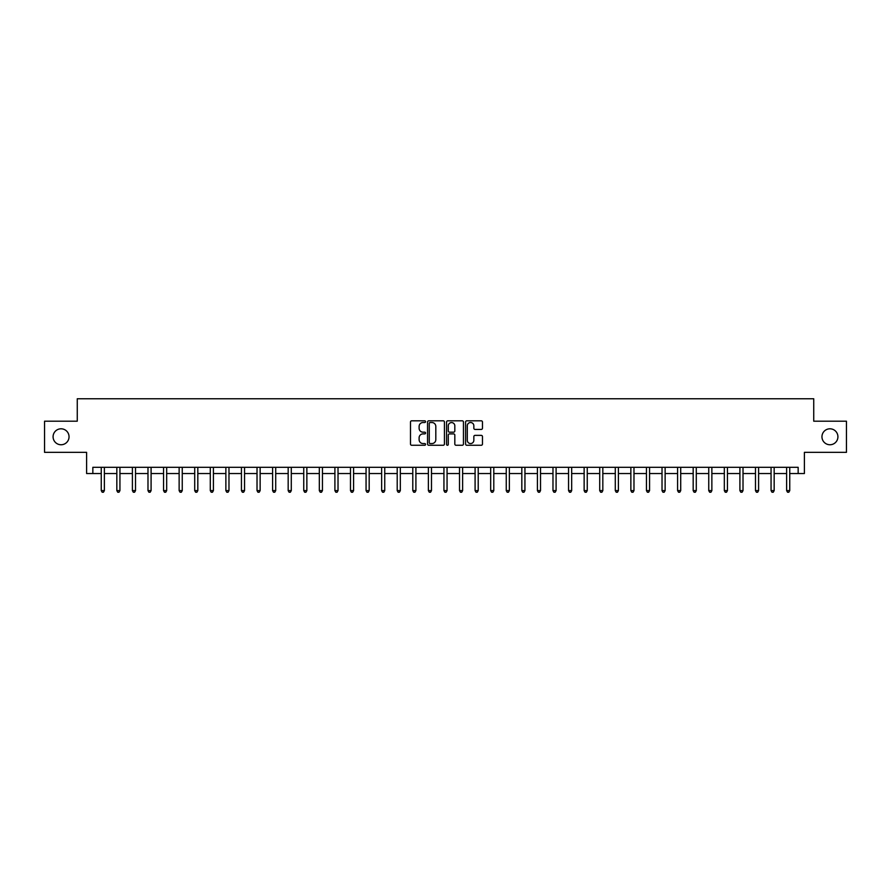 <?xml version="1.0" encoding="UTF-8"?>
<svg xmlns="http://www.w3.org/2000/svg" width="891" height="891" viewBox="0 0 891 891"><rect width="100%" height="100%" fill="white"/><g stroke="black" fill="none" stroke-linecap="round" stroke-linejoin="round"><path stroke-width="1.34" d="M425.564 421.666A0.858 0.858 0 0 0 424.706 420.808L411.709 420.808A1.225 1.225 0 0 0 410.484 422.033L410.484 444.052A1.225 1.225 0 0 0 411.709 445.266L424.706 445.266A0.858 0.858 0 0 0 425.564 444.409A0.858 0.858 0 0 0 424.706 443.562L423.025 443.562A3.909 3.909 0 0 1 419.115 439.642L419.115 437.804A3.909 3.909 0 0 1 423.025 433.895L424.706 433.895A0.858 0.858 0 0 0 425.564 433.037A0.858 0.858 0 0 0 424.706 432.18L423.025 432.18A3.909 3.909 0 0 1 419.115 428.27L419.115 426.433A3.909 3.909 0 0 1 423.025 422.523L424.706 422.523A0.858 0.858 0 0 0 425.564 421.666M821.959 436.779A7.974 7.974 0 0 0 829.933 444.754A7.974 7.974 0 0 0 837.919 436.779A7.974 7.974 0 0 0 829.933 428.805A7.974 7.974 0 0 0 821.959 436.779M53.081 436.779A7.974 7.974 0 0 0 61.067 444.754A7.974 7.974 0 0 0 69.041 436.779A7.974 7.974 0 0 0 61.067 428.805A7.974 7.974 0 0 0 53.081 436.779M481.251 429.429A1.225 1.225 0 0 0 482.465 428.203L482.465 422.033A1.225 1.225 0 0 0 481.251 420.808L466.817 420.808A1.225 1.225 0 0 0 465.592 422.033L465.592 444.052A1.225 1.225 0 0 0 466.817 445.266L481.251 445.266A1.225 1.225 0 0 0 482.465 444.052L482.465 436.59A1.225 1.225 0 0 0 481.251 435.365L475.07 435.365A1.225 1.225 0 0 0 473.845 436.59L473.845 440.288A3.274 3.274 0 0 1 470.571 443.562A3.274 3.274 0 0 1 467.307 440.288L467.307 425.787A3.274 3.274 0 0 1 470.571 422.523A3.274 3.274 0 0 1 473.845 425.787L473.845 428.203A1.225 1.225 0 0 0 475.07 429.429L481.251 429.429M92.842 473.533L92.842 467.307L798.158 467.307L798.158 473.533L804.395 473.533L804.395 452.35L846.45 452.35L846.45 421.198L813.739 421.198L813.739 398.767L77.261 398.767L77.261 421.198L44.55 421.198L44.55 452.35L86.605 452.35L86.605 473.533L101.251 473.533M444.431 422.033A1.225 1.225 0 0 0 443.206 420.808L428.771 420.808A1.225 1.225 0 0 0 427.546 422.033L427.546 444.052A1.225 1.225 0 0 0 428.771 445.266L443.206 445.266A1.225 1.225 0 0 0 444.431 444.052L444.431 422.033M447.794 420.808L462.229 420.808A1.225 1.225 0 0 1 463.454 422.033L463.454 444.052A1.225 1.225 0 0 1 462.229 445.266L456.047 445.266A1.225 1.225 0 0 1 454.822 444.052L454.822 435.12A1.225 1.225 0 0 0 453.608 433.895L449.51 433.895A1.225 1.225 0 0 0 448.284 435.12L448.284 444.409A0.858 0.858 0 0 1 447.427 445.266A0.858 0.858 0 0 1 446.569 444.409L446.569 422.033A1.225 1.225 0 0 1 447.794 420.808M104.37 473.533L116.832 473.533M119.94 473.533L132.403 473.533M135.521 473.533L147.984 473.533M151.091 473.533L163.554 473.533M166.673 473.533L179.136 473.533M182.254 473.533L194.717 473.533M197.824 473.533L210.287 473.533M213.406 473.533L225.869 473.533M228.976 473.533L241.439 473.533M244.557 473.533L257.02 473.533M260.139 473.533L272.601 473.533M275.709 473.533L288.172 473.533M291.29 473.533L303.753 473.533M306.86 473.533L319.323 473.533M322.442 473.533L334.905 473.533M338.023 473.533L350.486 473.533M353.593 473.533L366.056 473.533M369.175 473.533L381.638 473.533M384.745 473.533L397.208 473.533M400.326 473.533L412.789 473.533M415.908 473.533L428.371 473.533M431.478 473.533L443.941 473.533M447.059 473.533L459.522 473.533M462.629 473.533L475.092 473.533M478.211 473.533L490.674 473.533M493.792 473.533L506.255 473.533M509.362 473.533L521.825 473.533M524.944 473.533L537.407 473.533M540.514 473.533L552.977 473.533M556.095 473.533L568.558 473.533M571.677 473.533L584.14 473.533M587.247 473.533L599.71 473.533M602.828 473.533L615.291 473.533M618.399 473.533L630.861 473.533M633.98 473.533L646.443 473.533M649.561 473.533L662.024 473.533M665.132 473.533L677.594 473.533M680.713 473.533L693.176 473.533M696.283 473.533L708.746 473.533M711.864 473.533L724.327 473.533M727.446 473.533L739.909 473.533M743.016 473.533L755.479 473.533M758.597 473.533L771.06 473.533M774.168 473.533L786.63 473.533M789.749 473.533L798.158 473.533M430.119 422.523A0.858 0.858 0 0 0 429.262 423.37L429.262 442.704A0.858 0.858 0 0 0 430.119 443.562L431.89 443.562A3.909 3.909 0 0 0 435.81 439.642L435.81 426.433A3.909 3.909 0 0 0 431.89 422.523L430.119 422.523M454.822 425.853A3.274 3.274 0 0 0 451.559 422.579A3.274 3.274 0 0 0 448.284 425.853L448.284 430.954A1.225 1.225 0 0 0 449.51 432.18L453.608 432.18A1.225 1.225 0 0 0 454.822 430.954L454.822 425.853M104.514 467.307L104.459 467.463A1.247 1.247 90.1 0 0 104.37 467.931L104.37 490.607L101.251 490.607L101.251 467.931A1.247 1.247 90.1 0 0 101.162 467.463L101.095 467.307M104.37 490.607L103.434 492.233L102.187 492.233L101.251 490.607M120.096 467.307L120.029 467.463A1.247 1.247 87.7 0 0 119.94 467.931L119.94 490.607L116.832 490.607L116.832 467.931A1.247 1.247 87.7 0 0 116.732 467.463L116.676 467.307M119.94 490.607L119.004 492.233L117.757 492.233L116.832 490.607M135.677 467.307L135.61 467.463A1.247 1.247 87.7 0 0 135.521 467.931L135.521 490.607L132.403 490.607L132.403 467.931A1.247 1.247 87.7 0 0 132.314 467.463L132.247 467.307M135.521 490.607L134.586 492.233L133.338 492.233L132.403 490.607M151.247 467.307L151.192 467.463A1.247 1.247 87.7 0 0 151.091 467.931L151.091 490.607L147.984 490.607L147.984 467.931A1.247 1.247 87.7 0 0 147.895 467.463L147.828 467.307M151.091 490.607L150.167 492.233L148.92 492.233L147.984 490.607M166.829 467.307L166.762 467.463A1.247 1.247 87.7 0 0 166.673 467.931L166.673 490.607L163.554 490.607L163.554 467.931A1.247 1.247 87.7 0 0 163.465 467.463L163.409 467.307M166.673 490.607L165.737 492.233L164.49 492.233L163.554 490.607M182.399 467.307L182.343 467.463A1.247 1.247 87.7 0 0 182.254 467.931L182.254 490.607L179.136 490.607L179.136 467.931A1.247 1.247 87.7 0 0 179.046 467.463L178.98 467.307M182.254 490.607L181.319 492.233L180.071 492.233L179.136 490.607M197.98 467.307L197.913 467.463A1.247 1.247 87.7 0 0 197.824 467.931L197.824 490.607L194.717 490.607L194.717 467.931A1.247 1.247 87.7 0 0 194.617 467.463L194.561 467.307M197.824 490.607L196.889 492.233L195.641 492.233L194.717 490.607M213.562 467.307L213.495 467.463A1.247 1.247 87.7 0 0 213.406 467.931L213.406 490.607L210.287 490.607L210.287 467.931A1.247 1.247 87.7 0 0 210.198 467.463L210.131 467.307M213.406 490.607L212.47 492.233L211.223 492.233L210.287 490.607M229.132 467.307L229.076 467.463A1.247 1.247 87.7 0 0 228.976 467.931L228.976 490.607L225.869 490.607L225.869 467.931A1.247 1.247 87.7 0 0 225.779 467.463L225.713 467.307M228.976 490.607L228.051 492.233L226.804 492.233L225.869 490.607M244.713 467.307L244.646 467.463A1.247 1.247 87.7 0 0 244.557 467.931L244.557 490.607L241.439 490.607L241.439 467.931A1.247 1.247 87.7 0 0 241.35 467.463L241.294 467.307M244.557 490.607L243.622 492.233L242.374 492.233L241.439 490.607M260.283 467.307L260.228 467.463A1.247 1.247 87.7 0 0 260.139 467.931L260.139 490.607L257.02 490.607L257.02 467.931A1.247 1.247 87.7 0 0 256.931 467.463L256.864 467.307M260.139 490.607L259.203 492.233L257.956 492.233L257.02 490.607M275.865 467.307L275.798 467.463A1.247 1.247 87.7 0 0 275.709 467.931L275.709 490.607L272.601 490.607L272.601 467.931A1.247 1.247 87.7 0 0 272.501 467.463L272.446 467.307M275.709 490.607L274.773 492.233L273.526 492.233L272.601 490.607M291.446 467.307L291.379 467.463A1.247 1.247 87.7 0 0 291.29 467.931L291.29 490.607L288.172 490.607L288.172 467.931A1.247 1.247 87.7 0 0 288.083 467.463L288.016 467.307M291.29 490.607L290.355 492.233L289.107 492.233L288.172 490.607M307.016 467.307L306.961 467.463A1.247 1.247 87.7 0 0 306.86 467.931L306.86 490.607L303.753 490.607L303.753 467.931A1.247 1.247 87.7 0 0 303.664 467.463L303.597 467.307M306.86 490.607L305.936 492.233L304.689 492.233L303.753 490.607M322.598 467.307L322.531 467.463A1.247 1.247 87.7 0 0 322.442 467.931L322.442 490.607L319.323 490.607L319.323 467.931A1.247 1.247 87.7 0 0 319.234 467.463L319.178 467.307M322.442 490.607L321.506 492.233L320.259 492.233L319.323 490.607M338.168 467.307L338.112 467.463A1.247 1.247 87.7 0 0 338.023 467.931L338.023 490.607L334.905 490.607L334.905 467.931A1.247 1.247 87.7 0 0 334.816 467.463L334.749 467.307M338.023 490.607L337.088 492.233L335.84 492.233L334.905 490.607M353.749 467.307L353.682 467.463A1.247 1.247 87.7 0 0 353.593 467.931L353.593 490.607L350.486 490.607L350.486 467.931A1.247 1.247 87.7 0 0 350.386 467.463L350.33 467.307M353.593 490.607L352.658 492.233L351.41 492.233L350.486 490.607M369.331 467.307L369.264 467.463A1.247 1.247 87.7 0 0 369.175 467.931L369.175 490.607L366.056 490.607L366.056 467.931A1.247 1.247 87.7 0 0 365.967 467.463L365.9 467.307M369.175 490.607L368.239 492.233L366.992 492.233L366.056 490.607M384.901 467.307L384.845 467.463A1.247 1.247 87.7 0 0 384.745 467.931L384.745 490.607L381.638 490.607L381.638 467.931A1.247 1.247 87.7 0 0 381.548 467.463L381.482 467.307M384.745 490.607L383.821 492.233L382.573 492.233L381.638 490.607M400.482 467.307L400.415 467.463A1.247 1.247 87.7 0 0 400.326 467.931L400.326 490.607L397.208 490.607L397.208 467.931A1.247 1.247 87.7 0 0 397.119 467.463L397.063 467.307M400.326 490.607L399.391 492.233L398.143 492.233L397.208 490.607M416.052 467.307L415.997 467.463A1.247 1.247 87.7 0 0 415.908 467.931L415.908 490.607L412.789 490.607L412.789 467.931A1.247 1.247 87.7 0 0 412.7 467.463L412.633 467.307M415.908 490.607L414.972 492.233L413.725 492.233L412.789 490.607M431.634 467.307L431.567 467.463A1.247 1.247 87.7 0 0 431.478 467.931L431.478 490.607L428.371 490.607L428.371 467.931A1.247 1.247 87.7 0 0 428.27 467.463L428.215 467.307M431.478 490.607L430.542 492.233L429.295 492.233L428.371 490.607M447.215 467.307L447.148 467.463A1.247 1.247 87.7 0 0 447.059 467.931L447.059 490.607L443.941 490.607L443.941 467.931A1.247 1.247 87.7 0 0 443.852 467.463L443.785 467.307M447.059 490.607L446.124 492.233L444.876 492.233L443.941 490.607M462.785 467.307L462.73 467.463A1.247 1.247 87.7 0 0 462.629 467.931L462.629 490.607L459.522 490.607L459.522 467.931A1.247 1.247 87.7 0 0 459.433 467.463L459.366 467.307M462.629 490.607L461.705 492.233L460.458 492.233L459.522 490.607M478.367 467.307L478.3 467.463A1.247 1.247 87.7 0 0 478.211 467.931L478.211 490.607L475.092 490.607L475.092 467.931A1.247 1.247 87.7 0 0 475.003 467.463L474.948 467.307M478.211 490.607L477.275 492.233L476.028 492.233L475.092 490.607M493.937 467.307L493.881 467.463A1.247 1.247 87.7 0 0 493.792 467.931L493.792 490.607L490.674 490.607L490.674 467.931A1.247 1.247 87.7 0 0 490.585 467.463L490.518 467.307M493.792 490.607L492.857 492.233L491.609 492.233L490.674 490.607M509.518 467.307L509.452 467.463A1.247 1.247 87.7 0 0 509.362 467.931L509.362 490.607L506.255 490.607L506.255 467.931A1.247 1.247 87.7 0 0 506.155 467.463L506.099 467.307M509.362 490.607L508.427 492.233L507.179 492.233L506.255 490.607M525.1 467.307L525.033 467.463A1.247 1.247 87.7 0 0 524.944 467.931L524.944 490.607L521.825 490.607L521.825 467.931A1.247 1.247 87.7 0 0 521.736 467.463L521.669 467.307M524.944 490.607L524.008 492.233L522.761 492.233L521.825 490.607M540.67 467.307L540.614 467.463A1.247 1.247 87.7 0 0 540.514 467.931L540.514 490.607L537.407 490.607L537.407 467.931A1.247 1.247 87.7 0 0 537.318 467.463L537.251 467.307M540.514 490.607L539.59 492.233L538.342 492.233L537.407 490.607M556.251 467.307L556.184 467.463A1.247 1.247 87.7 0 0 556.095 467.931L556.095 490.607L552.977 490.607L552.977 467.931A1.247 1.247 87.7 0 0 552.888 467.463L552.832 467.307M556.095 490.607L555.16 492.233L553.912 492.233L552.977 490.607M571.822 467.307L571.766 467.463A1.247 1.247 87.7 0 0 571.677 467.931L571.677 490.607L568.558 490.607L568.558 467.931A1.247 1.247 87.7 0 0 568.469 467.463L568.402 467.307M571.677 490.607L570.741 492.233L569.494 492.233L568.558 490.607M587.403 467.307L587.336 467.463A1.247 1.247 87.7 0 0 587.247 467.931L587.247 490.607L584.14 490.607L584.14 467.931A1.247 1.247 87.7 0 0 584.039 467.463L583.984 467.307M587.247 490.607L586.311 492.233L585.064 492.233L584.14 490.607M602.984 467.307L602.917 467.463A1.247 1.247 87.7 0 0 602.828 467.931L602.828 490.607L599.71 490.607L599.71 467.931A1.247 1.247 87.7 0 0 599.621 467.463L599.554 467.307M602.828 490.607L601.893 492.233L600.645 492.233L599.71 490.607M618.554 467.307L618.499 467.463A1.247 1.247 87.7 0 0 618.399 467.931L618.399 490.607L615.291 490.607L615.291 467.931A1.247 1.247 87.7 0 0 615.202 467.463L615.135 467.307M618.399 490.607L617.474 492.233L616.227 492.233L615.291 490.607M634.136 467.307L634.069 467.463A1.247 1.247 87.7 0 0 633.98 467.931L633.98 490.607L630.861 490.607L630.861 467.931A1.247 1.247 87.7 0 0 630.772 467.463L630.717 467.307M633.98 490.607L633.044 492.233L631.797 492.233L630.861 490.607M649.706 467.307L649.65 467.463A1.247 1.247 87.7 0 0 649.561 467.931L649.561 490.607L646.443 490.607L646.443 467.931A1.247 1.247 87.7 0 0 646.354 467.463L646.287 467.307M649.561 490.607L648.626 492.233L647.378 492.233L646.443 490.607M665.287 467.307L665.221 467.463A1.247 1.247 87.7 0 0 665.132 467.931L665.132 490.607L662.024 490.607L662.024 467.931A1.247 1.247 87.7 0 0 661.924 467.463L661.868 467.307M665.132 490.607L664.196 492.233L662.949 492.233L662.024 490.607M680.869 467.307L680.802 467.463A1.247 1.247 87.7 0 0 680.713 467.931L680.713 490.607L677.594 490.607L677.594 467.931A1.247 1.247 87.7 0 0 677.505 467.463L677.438 467.307M680.713 490.607L679.777 492.233L678.53 492.233L677.594 490.607M696.439 467.307L696.383 467.463A1.247 1.247 87.7 0 0 696.283 467.931L696.283 490.607L693.176 490.607L693.176 467.931A1.247 1.247 87.7 0 0 693.087 467.463L693.02 467.307M696.283 490.607L695.359 492.233L694.111 492.233L693.176 490.607M712.02 467.307L711.954 467.463A1.247 1.247 87.7 0 0 711.864 467.931L711.864 490.607L708.746 490.607L708.746 467.931A1.247 1.247 87.7 0 0 708.657 467.463L708.601 467.307M711.864 490.607L710.929 492.233L709.682 492.233L708.746 490.607M727.591 467.307L727.535 467.463A1.247 1.247 87.7 0 0 727.446 467.931L727.446 490.607L724.327 490.607L724.327 467.931A1.247 1.247 87.7 0 0 724.238 467.463L724.171 467.307M727.446 490.607L726.51 492.233L725.263 492.233L724.327 490.607M743.172 467.307L743.105 467.463A1.247 1.247 87.7 0 0 743.016 467.931L743.016 490.607L739.909 490.607L739.909 467.931A1.247 1.247 87.7 0 0 739.808 467.463L739.753 467.307M743.016 490.607L742.08 492.233L740.833 492.233L739.909 490.607M758.753 467.307L758.687 467.463A1.247 1.247 87.7 0 0 758.597 467.931L758.597 490.607L755.479 490.607L755.479 467.931A1.247 1.247 87.7 0 0 755.39 467.463L755.323 467.307M758.597 490.607L757.662 492.233L756.414 492.233L755.479 490.607M774.324 467.307L774.268 467.463A1.247 1.247 87.7 0 0 774.168 467.931L774.168 490.607L771.06 490.607L771.06 467.931A1.247 1.247 87.7 0 0 770.971 467.463L770.904 467.307M774.168 490.607L773.243 492.233L771.996 492.233L771.06 490.607M789.905 467.307L789.838 467.463A1.247 1.247 87.7 0 0 789.749 467.931L789.749 490.607L786.63 490.607L786.63 467.931A1.247 1.247 87.7 0 0 786.541 467.463L786.486 467.307M789.749 490.607L788.813 492.233L787.566 492.233L786.63 490.607"/></g></svg>

